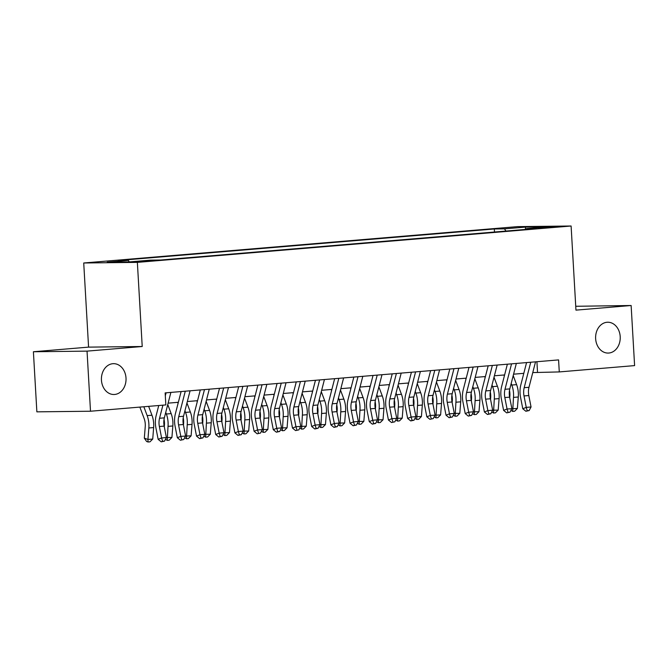 <?xml version="1.0" encoding="UTF-8"?>
<svg xmlns="http://www.w3.org/2000/svg" width="668" height="668" viewBox="0 0 668 668"><rect width="100%" height="100%" fill="white"/><g stroke="black" fill="none" stroke-linecap="round" stroke-linejoin="round"><path stroke-width="1" d="M126.01 378.063A15.422 12.316 -90.7 0 1 113.902 394.504A15.422 12.316 -90.7 0 1 101.444 380.117A15.422 12.316 -90.7 0 1 113.543 363.668A15.422 12.316 -90.7 0 1 126.01 378.063M620.205 336.622A15.422 12.316 -90.7 0 1 608.097 353.071A15.422 12.316 -90.7 0 1 595.639 338.684A15.422 12.316 -90.7 0 1 607.738 322.235A15.422 12.316 -90.7 0 1 620.205 336.622M149.098 261.13L152.154 260.737L147.879 260.745L136.765 261.622L149.098 261.13M33.4 351.752L87.04 351.134L142.217 346.508L88.577 347.126L33.4 351.752L36.865 411.847L90.506 411.229L165.839 404.917L165.146 392.893L558.582 359.902L559.275 371.926L634.6 365.605L631.135 305.51L575.732 306.278M88.577 347.126L83.725 262.992L517.466 226.627L571.107 226.009L137.366 262.374L83.725 262.992M545.105 227.262L537.924 227.997L542.065 227.988L557.054 226.786L545.105 227.262L545.138 227.838M505.943 231.061L504.482 228.857L494.328 228.974L118.169 260.52L128.314 260.395L107.206 262.165L129.241 261.914L150.35 260.144L160.504 260.027L536.663 228.489L526.518 228.606L526.1 229.374M504.482 228.857L525.591 227.087L547.626 226.836L526.518 228.606M87.04 351.134L90.506 411.229M142.217 346.508L137.366 262.374M571.107 226.009L575.958 310.136L631.135 305.51M532.772 372.577L559.275 371.926M168.127 403.146L178.348 402.295M187.316 401.543L197.536 400.683M206.504 399.932L216.733 399.072M225.701 398.32L235.921 397.468M244.889 396.717L255.118 395.857M264.085 395.105L274.306 394.245M283.274 393.494L293.502 392.634M302.47 391.882L312.691 391.031M321.659 390.279L331.879 389.419M340.847 388.667L351.076 387.807M360.044 387.056L370.264 386.204M379.232 385.453L389.461 384.593M398.429 383.841L408.649 382.981M417.617 382.23L427.846 381.37M436.814 380.618L447.034 379.766M456.002 379.015L466.231 378.155M475.19 377.403L485.419 376.543M494.387 375.792L504.607 374.94M513.575 374.189L523.804 373.329M536.922 361.722L537.523 372.176M494.504 232.021L494.328 228.974M128.314 260.395L129.316 261.906M525.282 229.441L525.591 227.087M535.536 361.839L528.981 387.29A12.049 7.239 -94.8 0 0 528.814 395.539L531.052 406.979L526.25 407.38L527.244 410.72L525.866 411.263L529.165 410.553L527.244 410.72M530.734 362.24L524.188 387.69A12.049 7.239 -94.8 0 0 524.013 395.94L526.25 407.38L522.793 408.758L520.556 397.318A18.069 10.855 85.2 0 1 520.815 384.935L526.568 362.59M522.793 408.758L525.866 411.263M529.165 410.553L531.052 406.979M509.484 390.363A12.049 7.239 85.2 0 1 509.876 396.107L509.742 397.786M511.546 363.851L504.991 389.294A12.049 7.239 -94.8 0 0 504.824 397.552L507.062 408.991L517.374 408.474L514.61 411.254L512.69 411.421L510.903 410.402M512.69 411.421L513.492 397.402A18.069 10.855 -94.8 0 0 511.805 385.044L511.204 383.424M517.374 408.474L518.284 397.001A18.069 10.855 -94.8 0 0 516.606 384.643L513.216 375.6M503.931 374.99L504.323 376.042M516.339 363.45L509.793 388.893A12.049 7.239 -94.8 0 0 509.626 397.151L511.855 408.591L509.976 412.164L506.67 412.874L509.976 412.164M508.056 412.323L507.062 408.991L503.605 410.369L501.367 398.93A18.069 10.855 85.2 0 1 501.626 386.547L507.371 364.202M503.605 410.369L506.67 412.874M497.151 365.054L490.604 390.504A12.049 7.239 -94.8 0 0 490.429 398.763L492.667 410.202L487.865 410.603L488.867 413.935L487.481 414.486L490.78 413.776L488.867 413.935M492.349 365.463L485.803 390.905A12.049 7.239 -94.8 0 0 485.628 399.163L487.865 410.603L484.409 411.981L482.171 400.541A18.069 10.855 85.2 0 1 482.43 388.158L488.183 365.805M484.409 411.981L487.481 414.486M490.78 413.776L492.667 410.202M477.954 366.665L471.408 392.116A12.049 7.239 -94.8 0 0 471.241 400.366L473.47 411.805L468.677 412.206L469.671 415.546L468.285 416.097L471.591 415.379L469.671 415.546M473.161 367.066L466.606 392.517A12.049 7.239 -94.8 0 0 466.439 400.775L468.677 412.206L465.22 413.584L462.982 402.144A18.069 10.855 85.2 0 1 463.241 389.761L468.986 367.417M465.22 413.584L468.285 416.097M471.591 415.379L473.47 411.805M458.766 368.277L452.219 393.719A12.049 7.239 -94.8 0 0 452.044 401.977L454.282 413.417L449.48 413.818L450.482 417.149L449.096 417.7L452.403 416.991L450.482 417.149M453.964 368.678L447.418 394.128A12.049 7.239 -94.8 0 0 447.251 402.378L449.48 413.818L446.024 415.195L443.794 403.756A18.069 10.855 85.2 0 1 444.045 391.373L449.798 369.028M446.024 415.195L449.096 417.7M452.403 416.991L454.282 413.417M490.295 391.966A12.049 7.239 85.2 0 1 490.688 397.719L490.554 399.397M492.65 410.227L498.186 410.085L495.414 412.866L493.493 413.024L491.706 412.014M493.493 413.024L494.295 399.013A18.069 10.855 -94.8 0 0 492.617 386.647L492.007 385.035M498.186 410.085L499.096 398.612A18.069 10.855 -94.8 0 0 497.41 386.246L494.019 377.203M484.734 376.602L485.135 377.654M471.107 393.577A12.049 7.239 85.2 0 1 471.499 399.322L471.366 401.009M473.462 411.83L478.989 411.697L476.226 414.477L474.305 414.636L472.518 413.617M474.305 414.636L475.107 400.616A18.069 10.855 -94.8 0 0 473.42 388.258L472.819 386.638M478.989 411.697L479.908 400.216A18.069 10.855 -94.8 0 0 478.221 387.857L474.831 378.814M465.546 378.213L465.938 379.265M451.91 395.189A12.049 7.239 85.2 0 1 452.303 400.934L452.169 402.612M454.265 413.442L459.801 413.3L457.029 416.089L455.117 416.248L453.33 415.229M455.117 416.248L455.918 402.228A18.069 10.855 -94.8 0 0 454.232 389.87L453.622 388.25M459.801 413.3L460.711 401.827A18.069 10.855 -94.8 0 0 459.033 389.469L455.643 380.426M446.358 379.825L446.75 380.877M432.722 396.792A12.049 7.239 85.2 0 1 433.115 402.545L432.981 404.224M434.776 370.289L428.23 395.732A12.049 7.239 -94.8 0 0 428.054 403.99L430.292 415.429L440.604 414.911L437.841 417.692L435.92 417.859L434.133 416.84M435.92 417.859L436.722 403.839A18.069 10.855 -94.8 0 0 435.043 391.481L434.434 389.861M440.604 414.911L441.523 403.439A18.069 10.855 -94.8 0 0 439.836 391.072L436.446 382.029M427.161 381.428L427.553 382.48M439.577 369.88L433.023 395.331A12.049 7.239 -94.8 0 0 432.856 403.589L435.085 415.028L433.206 418.602L429.908 419.312L433.206 418.602M431.286 418.761L430.292 415.429L426.835 416.807L424.597 405.367A18.069 10.855 85.2 0 1 424.856 392.984L430.61 370.64M426.835 416.807L429.908 419.312M413.525 398.404A12.049 7.239 85.2 0 1 413.918 404.157L413.784 405.835M415.88 416.657L421.416 416.523L418.652 419.304L416.732 419.462L414.945 418.452M416.732 419.462L417.533 405.451A18.069 10.855 -94.8 0 0 415.847 393.085L415.237 391.465M421.416 416.523L422.326 405.042A18.069 10.855 -94.8 0 0 420.648 392.684L417.258 383.641M407.973 383.04L408.365 384.092M420.381 371.491L413.834 396.942A12.049 7.239 -94.8 0 0 413.659 405.2L415.897 416.632L411.096 417.041L412.098 420.372L410.711 420.923L414.018 420.214L412.098 420.372M415.579 371.892L409.033 397.343A12.049 7.239 -94.8 0 0 408.866 405.601L411.096 417.041L407.639 418.41L405.409 406.979A18.069 10.855 85.2 0 1 405.66 394.596L411.413 372.243M407.639 418.41L410.711 420.923M414.018 420.214L415.897 416.632M394.337 400.015A12.049 7.239 85.2 0 1 394.73 405.76L394.596 407.438M396.391 373.504L389.845 398.955A12.049 7.239 -94.8 0 0 389.669 407.204L391.907 418.644L402.219 418.126L399.456 420.915L397.535 421.074L395.748 420.055M397.535 421.074L398.337 407.054A18.069 10.855 -94.8 0 0 396.658 394.696L396.049 393.076M402.219 418.126L403.138 406.653A18.069 10.855 -94.8 0 0 401.451 394.295L398.061 385.252M388.776 384.651L389.177 385.703M401.192 373.103L394.638 398.554A12.049 7.239 -94.8 0 0 394.471 406.804L396.709 418.243L394.821 421.817L391.523 422.535L394.821 421.817M392.901 421.984L391.907 418.644L388.45 420.022L386.213 408.582A18.069 10.855 85.2 0 1 386.471 396.199L392.225 373.855M388.45 420.022L391.523 422.535M375.14 401.627A12.049 7.239 85.2 0 1 375.533 407.371L375.399 409.05M377.504 419.88L383.031 419.738L380.267 422.527L378.347 422.685L376.56 421.667M378.347 422.685L379.148 408.666A18.069 10.855 -94.8 0 0 377.462 396.308L376.861 394.688M383.031 419.738L383.941 408.265A18.069 10.855 -94.8 0 0 382.263 395.907L378.873 386.864M369.588 386.254L369.98 387.306M381.996 374.715L375.449 400.157A12.049 7.239 -94.8 0 0 375.274 408.415L377.512 419.855L372.719 420.255L373.713 423.587L372.326 424.138L375.633 423.428L373.713 423.587M377.203 375.115L370.648 400.558A12.049 7.239 -94.8 0 0 370.481 408.816L372.719 420.255L369.262 421.633L367.024 410.194A18.069 10.855 85.2 0 1 367.283 397.811L373.028 375.466M369.262 421.633L372.326 424.138M375.633 423.428L377.512 419.855M355.952 403.23A12.049 7.239 85.2 0 1 356.345 408.983L356.211 410.661M358.307 421.491L363.843 421.349L361.071 424.13L359.15 424.297L357.363 423.278M359.15 424.297L359.952 410.277A18.069 10.855 -94.8 0 0 358.273 397.911L357.664 396.299M363.843 421.349L364.753 409.876A18.069 10.855 -94.8 0 0 363.066 397.51L359.676 388.467M350.391 387.866L350.792 388.918M362.808 376.318L356.253 401.769A12.049 7.239 -94.8 0 0 356.086 410.027L358.324 421.466L353.522 421.867L354.516 425.199L353.138 425.75L356.436 425.04L354.516 425.199M358.006 376.727L351.46 402.169A12.049 7.239 -94.8 0 0 351.284 410.428L353.522 421.867L350.065 423.245L347.828 411.805A18.069 10.855 85.2 0 1 348.086 399.422L353.84 377.069M350.065 423.245L353.138 425.75M356.436 425.04L358.324 421.466M336.764 404.841A12.049 7.239 85.2 0 1 337.156 410.586L337.014 412.273M339.119 423.094L344.646 422.961L341.882 425.741L339.962 425.9L338.175 424.881M339.962 425.9L340.764 411.88A18.069 10.855 -94.8 0 0 339.077 399.522L338.476 397.903M344.646 422.961L345.565 411.48A18.069 10.855 -94.8 0 0 343.878 399.122L340.488 390.079M331.203 389.477L331.595 390.529M343.611 377.929L337.064 403.38A12.049 7.239 -94.8 0 0 336.897 411.63L339.127 423.069L334.334 423.47L335.328 426.81L333.942 427.361L337.248 426.643L335.328 426.81M338.818 378.33L332.263 403.781A12.049 7.239 -94.8 0 0 332.096 412.039L334.334 423.47L330.877 424.848L328.639 413.409A18.069 10.855 85.2 0 1 328.898 401.025L334.643 378.681M330.877 424.848L333.942 427.361M337.248 426.643L339.127 423.069M317.567 406.453A12.049 7.239 85.2 0 1 317.96 412.198L317.826 413.876M319.922 424.706L325.458 424.564L322.686 427.353L320.774 427.512L318.987 426.493M320.774 427.512L321.575 413.492A18.069 10.855 -94.8 0 0 319.889 401.134L319.279 399.514M325.458 424.564L326.368 413.091A18.069 10.855 -94.8 0 0 324.69 400.733L321.291 391.69M312.014 391.089L312.407 392.141M324.423 379.541L317.876 404.983A12.049 7.239 -94.8 0 0 317.701 413.241L319.939 424.681L315.137 425.082L316.139 428.413L314.753 428.965L318.051 428.255L316.139 428.413M319.621 379.942L313.075 405.392A12.049 7.239 -94.8 0 0 312.908 413.642L315.137 425.082L311.68 426.46L309.451 415.02A18.069 10.855 85.2 0 1 309.701 402.637L315.455 380.292M311.68 426.46L314.753 428.965M318.051 428.255L319.939 424.681M298.379 408.056A12.049 7.239 85.2 0 1 298.771 413.809L298.638 415.488M300.433 381.553L293.887 406.996A12.049 7.239 -94.8 0 0 293.711 415.254L295.949 426.693L306.261 426.176L303.497 428.956L301.577 429.123L299.79 428.105M301.577 429.123L302.379 415.104A18.069 10.855 -94.8 0 0 300.7 402.746L300.091 401.126M306.261 426.176L307.18 414.703A18.069 10.855 -94.8 0 0 305.493 402.336L302.103 393.293M292.818 392.692L293.21 393.744M305.226 381.152L298.679 406.595A12.049 7.239 -94.8 0 0 298.512 414.853L300.742 426.293L298.863 429.866L295.565 430.576L298.863 429.866M296.943 430.025L295.949 426.693L292.492 428.071L290.254 416.632A18.069 10.855 85.2 0 1 290.513 404.249L296.266 381.904M292.492 428.071L295.565 430.576M279.182 409.668A12.049 7.239 85.2 0 1 279.575 415.421L279.441 417.099M281.537 427.921L287.073 427.787L284.309 430.568L282.389 430.726L280.602 429.716M282.389 430.726L283.19 416.715A18.069 10.855 -94.8 0 0 281.504 404.349L280.894 402.737M287.073 427.787L287.983 416.306A18.069 10.855 -94.8 0 0 286.305 403.948L282.915 394.905M273.63 394.304L274.022 395.356M286.038 382.756L279.491 408.206A12.049 7.239 -94.8 0 0 279.316 416.465L281.554 427.896L276.752 428.305L277.754 431.637L276.368 432.188L279.675 431.478L277.754 431.637M281.236 383.156L274.69 408.607A12.049 7.239 -94.8 0 0 274.523 416.865L276.752 428.305L273.296 429.674L271.066 418.243A18.069 10.855 85.2 0 1 271.317 405.86L277.07 383.507M273.296 429.674L276.368 432.188M279.675 431.478L281.554 427.896M259.994 411.279A12.049 7.239 85.2 0 1 260.386 417.024L260.253 418.702M262.048 384.768L255.502 410.219A12.049 7.239 -94.8 0 0 255.326 418.469L257.564 429.908L267.876 429.39L265.113 432.179L263.192 432.338L261.405 431.319M263.192 432.338L263.994 418.318A18.069 10.855 -94.8 0 0 262.315 405.96L261.706 404.34M267.876 429.39L268.795 417.917A18.069 10.855 -94.8 0 0 267.108 405.559L263.718 396.516M254.433 395.915L254.834 396.967M266.849 384.367L260.295 409.818A12.049 7.239 -94.8 0 0 260.128 418.068L262.365 429.507L260.478 433.081L257.18 433.799L260.478 433.081M258.558 433.248L257.564 429.908L254.107 431.286L251.869 419.846A18.069 10.855 85.2 0 1 252.128 407.463L257.881 385.119M254.107 431.286L257.18 433.799M240.797 412.891A12.049 7.239 85.2 0 1 241.19 418.636L241.056 420.314M243.16 431.144L248.688 431.002L245.924 433.791L244.004 433.95L242.217 432.931M244.004 433.95L244.805 419.93A18.069 10.855 -94.8 0 0 243.119 407.572L242.517 405.952M248.688 431.002L249.598 419.529A18.069 10.855 -94.8 0 0 247.92 407.171L244.53 398.128M235.245 397.518L235.637 398.579M247.653 385.979L241.106 411.421A12.049 7.239 -94.8 0 0 240.931 419.679L243.169 431.119L238.376 431.52L239.369 434.851L237.983 435.402L241.29 434.693L239.369 434.851M242.86 386.38L236.305 411.83A12.049 7.239 -94.8 0 0 236.138 420.08L238.376 431.52L234.911 432.897L232.681 421.458A18.069 10.855 85.2 0 1 232.932 409.075L238.685 386.73M234.911 432.897L237.983 435.402M241.29 434.693L243.169 431.119M221.609 414.494A12.049 7.239 85.2 0 1 222.001 420.247L221.868 421.925M223.964 432.755L229.491 432.613L226.728 435.394L224.807 435.561L223.02 434.542M224.807 435.561L225.609 421.541A18.069 10.855 -94.8 0 0 223.93 409.175L223.321 407.563M229.491 432.613L230.41 421.141A18.069 10.855 -94.8 0 0 228.723 408.774L225.333 399.731M216.048 399.13L216.449 400.182M228.464 387.582L221.91 413.033A12.049 7.239 -94.8 0 0 221.743 421.291L223.98 432.73L219.179 433.131L220.173 436.463L218.795 437.014L222.093 436.304L220.173 436.463M223.663 387.991L217.117 413.434A12.049 7.239 -94.8 0 0 216.941 421.692L219.179 433.131L215.722 434.509L213.484 423.069A18.069 10.855 85.2 0 1 213.743 410.686L219.496 388.333M215.722 434.509L218.795 437.014M222.093 436.304L223.98 432.73M202.421 416.106A12.049 7.239 85.2 0 1 202.805 421.85L202.671 423.537M204.775 434.359L210.303 434.225L207.539 437.006L205.619 437.164L203.832 436.146M205.619 437.164L206.42 423.153A18.069 10.855 -94.8 0 0 204.734 410.787L204.132 409.167M210.303 434.225L211.222 422.744A18.069 10.855 -94.8 0 0 209.535 410.386L206.145 401.343M196.86 400.742L197.252 401.794M209.268 389.194L202.721 414.644A12.049 7.239 -94.8 0 0 202.554 422.894L204.784 434.334L199.991 434.734L200.984 438.074L199.598 438.625L202.905 437.907L200.984 438.074M204.475 389.594L197.92 415.045A12.049 7.239 -94.8 0 0 197.753 423.303L199.991 434.734L196.534 436.112L194.296 424.673A18.069 10.855 85.2 0 1 194.555 412.29L200.3 389.945M196.534 436.112L199.598 438.625M202.905 437.907L204.784 434.334M183.224 417.717A12.049 7.239 85.2 0 1 183.617 423.462L183.483 425.14M185.278 391.206L178.732 416.657A12.049 7.239 -94.8 0 0 178.565 424.906L180.794 436.346L191.115 435.828L188.343 438.617L186.43 438.776L184.635 437.757M186.43 438.776L187.224 424.756A18.069 10.855 -94.8 0 0 185.545 412.398L184.936 410.778M191.115 435.828L192.025 424.355A18.069 10.855 -94.8 0 0 190.347 411.997L186.948 402.954M177.671 402.353L178.064 403.405M190.079 390.805L183.533 416.248A12.049 7.239 -94.8 0 0 183.358 424.506L185.595 435.945L183.708 439.519L180.41 440.229L183.708 439.519M181.796 439.678L180.794 436.346L177.337 437.724L175.099 426.284A18.069 10.855 85.2 0 1 175.358 413.901L181.112 391.557M177.337 437.724L180.41 440.229M164.036 419.329A12.049 7.239 85.2 0 1 164.428 425.073L164.295 426.752M166.39 437.582L171.918 437.44L169.154 440.22L167.234 440.387L165.447 439.369M167.234 440.387L168.035 426.368A18.069 10.855 -94.8 0 0 166.349 414.01L165.748 412.39M171.918 437.44L172.837 425.967A18.069 10.855 -94.8 0 0 171.15 413.601L167.76 404.566M170.883 392.417L164.336 417.859A12.049 7.239 -94.8 0 0 164.169 426.117L166.399 437.557L161.606 437.957L162.6 441.289L161.222 441.84L164.52 441.13L162.6 441.289M162.908 405.159L159.543 418.26A12.049 7.239 -94.8 0 0 159.368 426.518L161.606 437.957L158.149 439.335L155.911 427.896A18.069 10.855 85.2 0 1 156.17 415.513L158.742 405.509M166.09 392.817L165.313 395.823M158.149 439.335L161.222 441.84M164.52 441.13L166.399 437.557M139.854 407.096L144.113 418.444A12.049 7.239 85.2 0 1 145.232 426.685L144.321 438.158L147.929 439.452L148.847 427.979A18.069 10.855 -94.8 0 0 147.16 415.613L143.837 406.762M148.046 441.991L147.929 439.452L152.73 439.051L149.966 441.832L148.046 441.991L146.601 441.473L144.321 438.158M152.73 439.051L153.64 427.57A18.069 10.855 -94.8 0 0 151.962 415.212L148.638 406.353M528.981 387.29L524.188 387.69M528.814 395.539L524.013 395.94M513.492 397.402L518.284 397.001M511.805 385.044L516.606 384.643M509.793 388.893L504.991 389.294M509.626 397.151L504.824 397.552M490.604 390.504L485.803 390.905M490.429 398.763L485.628 399.163M471.408 392.116L466.606 392.517M471.241 400.366L466.439 400.775M452.219 393.719L447.418 394.128M452.044 401.977L447.251 402.378M494.295 399.013L499.096 398.612M492.617 386.647L497.41 386.246M475.107 400.616L479.908 400.216M473.42 388.258L478.221 387.857M455.918 402.228L460.711 401.827M454.232 389.87L459.033 389.469M436.722 403.839L441.523 403.439M435.043 391.481L439.836 391.072M433.023 395.331L428.23 395.732M432.856 403.589L428.054 403.99M417.533 405.451L422.326 405.042M415.847 393.085L420.648 392.684M413.834 396.942L409.033 397.343M413.659 405.2L408.866 405.601M398.337 407.054L403.138 406.653M396.658 394.696L401.451 394.295M394.638 398.554L389.845 398.955M394.471 406.804L389.669 407.204M379.148 408.666L383.941 408.265M377.462 396.308L382.263 395.907M375.449 400.157L370.648 400.558M375.274 408.415L370.481 408.816M359.952 410.277L364.753 409.876M358.273 397.911L363.066 397.51M356.253 401.769L351.46 402.169M356.086 410.027L351.284 410.428M340.764 411.88L345.565 411.48M339.077 399.522L343.878 399.122M337.064 403.38L332.263 403.781M336.897 411.63L332.096 412.039M321.575 413.492L326.368 413.091M319.889 401.134L324.69 400.733M317.876 404.983L313.075 405.392M317.701 413.241L312.908 413.642M302.379 415.104L307.18 414.703M300.7 402.746L305.493 402.336M298.679 406.595L293.887 406.996M298.512 414.853L293.711 415.254M283.19 416.715L287.983 416.306M281.504 404.349L286.305 403.948M279.491 408.206L274.69 408.607M279.316 416.465L274.523 416.865M263.994 418.318L268.795 417.917M262.315 405.96L267.108 405.559M260.295 409.818L255.502 410.219M260.128 418.068L255.326 418.469M244.805 419.93L249.598 419.529M243.119 407.572L247.92 407.171M241.106 411.421L236.305 411.83M240.931 419.679L236.138 420.08M225.609 421.541L230.41 421.141M223.93 409.175L228.723 408.774M221.91 413.033L217.117 413.434M221.743 421.291L216.941 421.692M206.42 423.153L211.222 422.744M204.734 410.787L209.535 410.386M202.721 414.644L197.92 415.045M202.554 422.894L197.753 423.303M187.224 424.756L192.025 424.355M185.545 412.398L190.347 411.997M183.533 416.248L178.732 416.657M183.358 424.506L178.565 424.906M168.035 426.368L172.837 425.967M166.349 414.01L171.15 413.601M164.336 417.859L159.543 418.26M164.169 426.117L159.368 426.518M148.847 427.979L153.64 427.57M147.16 415.613L151.962 415.212"/></g></svg>
